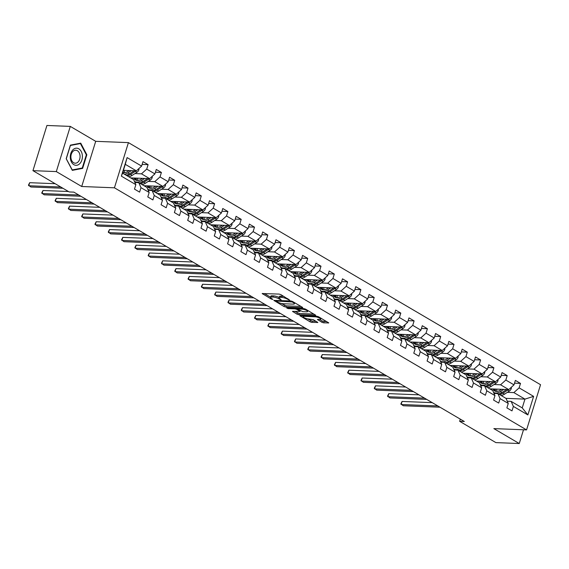 <?xml version="1.0" encoding="UTF-8"?>
<svg xmlns="http://www.w3.org/2000/svg" width="569" height="569" viewBox="0 0 569 569"><rect width="100%" height="100%" fill="white"/><g stroke="black" fill="none" stroke-linecap="round" stroke-linejoin="round"><path stroke-width="0.85" d="M289.685 300.162L280.851 294.614L279.094 294.088L262.181 293.54L271.392 299.109L272.9 299.408L271.527 298.49A4.147 1.038 -162.8 0 1 270.503 297.381A4.147 1.038 -162.8 0 1 271.783 297.032L273.163 297.082A4.147 1.038 -162.8 0 1 278.774 298.775L281.15 299.82L280.062 298.825A4.147 1.038 -162.8 0 1 279.03 297.715A4.147 1.038 -162.8 0 1 280.318 297.367L281.691 297.423A4.147 1.038 -162.8 0 1 287.309 299.116L289.685 300.162M321.954 322.31L323.711 322.836L328.747 322.908L318.548 316.762L316.798 316.236L299.877 315.688L310.077 321.834L311.833 322.367L317.829 322.481L313.284 319.65L308.754 319.01A3.464 0.868 -162.8 0 1 305.055 318.085A3.464 0.868 -162.8 0 1 303.199 316.67A3.464 0.868 -162.8 0 1 304.273 316.378L315.148 316.812A3.464 0.868 -162.8 0 1 318.846 317.73A3.464 0.868 -162.8 0 1 320.696 319.152A3.464 0.868 -162.8 0 1 319.622 319.444L317.41 319.479L321.954 322.31L322.339 321.087L327.004 321.727M493.849 428.606L519.255 443.528L495.884 442.604L459.652 421.316L464.325 421.501L73.849 192.123L69.176 191.938L32.945 170.657L56.31 171.582L81.716 186.504L114.433 187.806L526.567 429.901L493.849 428.606M302.317 307.729L302.722 307.623L302.402 307.274L292.523 301.478L290.773 300.944L273.853 300.396L284.052 306.549L285.802 307.075L302.317 307.729L302.452 307.303M305.539 309.116L315.731 315.269L298.817 314.721L297.061 314.195L292.516 311.364L300.019 311.414L296.89 309.415L295.14 308.889L288.163 308.611L286.712 308L303.782 308.59L305.539 309.116M114.433 187.806L128.423 142.62L540.55 384.715L526.567 429.901M514.532 383.165L520.5 383.406L515.386 380.398L514.006 384.857L505.82 380.049L507.199 375.59L502.086 372.588L500.706 377.041L492.519 372.233L493.899 367.78L488.785 364.772L487.405 369.231L479.226 364.423L480.606 359.964L475.485 356.962L474.105 361.415L465.926 356.607L467.305 352.154L462.184 349.146L460.805 353.605L452.625 348.797L454.005 344.337L448.884 341.336L447.504 345.796L439.325 340.987L440.705 336.528L435.584 333.519L434.204 337.979L426.025 333.171L427.404 328.711L422.283 325.71L420.911 330.169L412.724 325.361L414.104 320.902L408.99 317.893L407.61 322.353L399.424 317.545L400.804 313.092L395.69 310.084L394.31 314.543L386.123 309.735L387.503 305.276L382.389 302.274L381.01 306.727L372.823 301.919L374.203 297.466L369.089 294.458L367.709 298.917L359.523 294.109L360.902 289.649L355.789 286.648L354.409 291.1L346.222 286.292L347.602 281.84L342.488 278.831L341.108 283.291L332.922 278.483L334.302 274.023L329.188 271.022L327.808 275.474L319.622 270.666L321.001 266.214L315.887 263.205L314.508 267.665L306.321 262.857L307.701 258.397L302.587 255.396L301.207 259.848L293.021 255.047L294.401 250.588L289.287 247.579L287.907 252.039L279.72 247.231L281.1 242.771L275.986 239.769L274.607 244.229L266.42 239.421L267.8 234.961L262.686 231.953L261.306 236.412L253.12 231.604L254.499 227.145L249.386 224.143L248.006 228.603L239.819 223.795L241.199 219.335L236.085 216.327L234.705 220.786L226.526 215.978L227.899 211.526L222.785 208.517L221.405 212.977L213.226 208.169L214.605 203.709L209.484 200.708L208.105 205.16L199.925 200.352L201.305 195.9L196.184 192.891L194.804 197.351L186.625 192.542L188.005 188.083L182.884 185.081L181.504 189.534L173.325 184.726L174.704 180.273L169.583 177.265L168.204 181.724L160.024 176.916L161.404 172.457L156.29 169.455L154.91 173.908L146.724 169.1L148.104 164.647L142.99 161.639L141.61 166.098L127.115 157.585L121.368 176.148L122.548 173.118L133.637 179.626L135.863 184.662L134.483 189.114L139.597 192.123L140.977 187.663L138.751 182.635L146.937 187.443L149.163 192.471L147.784 196.931L152.897 199.932L154.277 195.48L152.051 190.444L160.238 195.252L162.464 200.288L161.084 204.74L166.198 207.749L167.578 203.289L165.351 198.254L173.538 203.062L175.764 208.098L174.384 212.557L179.498 215.559L180.878 211.106L178.652 206.07L186.831 210.879L189.064 215.914L187.685 220.367L192.799 223.375L194.178 218.916L191.952 213.88L200.132 218.688L202.358 223.724L200.978 228.183L206.099 231.185L207.479 226.725L205.253 221.697L213.432 226.505L215.658 231.533L214.278 235.993L219.399 239.001L220.779 234.542L218.553 229.506L226.732 234.314L228.958 239.35L227.579 243.809L232.7 246.811L234.079 242.351L231.853 237.323L240.033 242.131L242.259 247.159L240.879 251.619L246 254.628L247.38 250.168L245.147 245.132L253.333 249.94L255.559 254.976L254.179 259.436L259.293 262.437L260.673 257.977L258.447 252.949L266.633 257.757L268.86 262.786L267.48 267.245L272.594 270.247L273.974 265.794L271.747 260.758L279.934 265.567L282.16 270.602L280.78 275.055L285.894 278.063L287.274 273.604L285.048 268.575L293.234 273.383L295.46 278.412L294.081 282.871L299.194 285.873L300.574 281.42L298.348 276.385L306.535 281.193L308.761 286.228L307.381 290.681L312.495 293.689L313.875 289.23L311.648 284.201L319.835 289.009L322.061 294.038L320.681 298.497L325.795 301.499L327.175 297.046L324.949 292.011L333.135 296.819L335.361 301.855L333.982 306.307L339.096 309.316L340.475 304.856L338.249 299.82L346.436 304.628L348.662 309.664L347.282 314.124L352.396 317.125L353.776 312.673L351.55 307.637L359.736 312.445L361.962 317.481L360.582 321.933L365.696 324.942L367.076 320.482L364.85 315.446L373.036 320.255L375.263 325.29L373.883 329.75L378.997 332.751L380.377 328.292L378.15 323.263L386.337 328.071L388.563 333.1L387.183 337.559L392.297 340.568L393.677 336.108L391.451 331.073L399.637 335.881L401.863 340.916L400.484 345.376L405.597 348.377L406.977 343.918L404.751 338.889L412.938 343.697L415.164 348.726L413.784 353.185L418.898 356.194L420.278 351.734L418.051 346.699L426.238 351.507L428.464 356.543L427.084 361.002L432.198 364.004L433.578 359.544L431.352 354.515L439.531 359.324L441.764 364.352L440.385 368.812L445.499 371.813L446.878 367.361L444.652 362.325L452.832 367.133L455.058 372.169L453.685 376.621L458.799 379.63L460.179 375.17L457.953 370.142L466.132 374.95L468.358 379.978L466.978 384.438L472.099 387.439L473.479 382.987L471.253 377.951L479.432 382.759L481.659 387.795L480.279 392.247L485.4 395.256L486.78 390.796L484.553 385.768L492.733 390.576L494.959 395.604L493.579 400.064L498.7 403.065L500.08 398.613L497.847 393.577L506.033 398.385L508.259 403.421L506.879 407.873L512 410.882L513.38 406.422L511.147 401.387L522.235 407.902L524.952 399.111L513.871 392.596L507.363 392.34M520.5 383.406L519.12 387.859L533.615 396.373L527.868 414.936L513.38 406.422M508.259 403.421L500.08 398.613M494.959 395.604L486.78 390.796M481.659 387.795L473.479 382.987M468.358 379.978L460.179 375.17M455.058 372.169L446.878 367.361M441.764 364.352L433.578 359.544M428.464 356.543L420.278 351.734M415.164 348.726L406.977 343.918M401.863 340.916L393.677 336.108M388.563 333.1L380.377 328.292M375.263 325.29L367.076 320.482M361.962 317.481L353.776 312.673M348.662 309.664L340.475 304.856M335.361 301.855L327.175 297.046M322.061 294.038L313.875 289.23M308.761 286.228L300.574 281.42M295.46 278.412L287.274 273.604M282.16 270.602L273.974 265.794M268.86 262.786L260.673 257.977M255.559 254.976L247.38 250.168M242.259 247.159L234.079 242.351M228.958 239.35L220.779 234.542M215.658 231.533L207.479 226.725M202.358 223.724L194.178 218.916M189.064 215.914L180.878 211.106M175.764 208.098L167.578 203.289M162.464 200.288L154.277 195.48M149.163 192.471L140.977 187.663M135.863 184.662L121.368 176.148M494.063 384.53L500.571 384.786L508.757 389.594L489.788 388.84M493.999 393.428L497.847 393.577M508.757 389.594L514.006 384.857M500.571 384.786L505.82 380.049M480.762 376.714L487.27 376.97L495.457 381.778L476.488 381.031M480.698 385.611L484.553 385.768M495.457 381.778L500.706 377.041M487.27 376.97L492.519 372.233M467.462 368.904L473.97 369.16L482.156 373.968L463.187 373.214M467.398 377.802L471.253 377.951M482.156 373.968L487.405 369.231M473.97 369.16L479.226 364.423M454.169 361.087L460.67 361.343L468.856 366.151L449.887 365.405M454.098 369.985L457.953 370.142M468.856 366.151L474.105 361.415M460.67 361.343L465.926 356.607M440.868 353.278L447.369 353.534L455.556 358.342L436.587 357.588M440.797 362.176L444.652 362.325M455.556 358.342L460.805 353.605M447.369 353.534L452.625 348.797M427.568 345.461L434.069 345.724L442.255 350.525L423.286 349.779M427.497 354.359L431.352 354.515M442.255 350.525L447.504 345.796M434.069 345.724L439.325 340.987M414.268 337.652L420.768 337.908L428.955 342.716L409.986 341.962M414.196 346.549L418.051 346.699M428.955 342.716L434.204 337.979M420.768 337.908L426.025 333.171M400.967 329.835L407.468 330.098L415.654 334.906L396.685 334.152M400.896 338.733L404.751 338.889M415.654 334.906L420.911 330.169M407.468 330.098L412.724 325.361M387.667 322.026L394.175 322.282L402.354 327.09L383.385 326.336M387.596 330.923L391.451 331.073M402.354 327.09L407.61 322.353M394.175 322.282L399.424 317.545M374.366 314.209L380.874 314.472L389.054 319.28L370.085 318.526M374.295 323.107L378.15 323.263M389.054 319.28L394.31 314.543M380.874 314.472L386.123 309.735M361.066 306.399L367.574 306.655L375.753 311.463L356.784 310.71M360.995 315.297L364.85 315.446M375.753 311.463L381.01 306.727M367.574 306.655L372.823 301.919M347.766 298.583L354.274 298.846L362.453 303.654L343.484 302.9M347.695 307.48L351.55 307.637M362.453 303.654L367.709 298.917M354.274 298.846L359.523 294.109M334.465 290.773L340.973 291.029L349.153 295.837L330.184 295.091M334.394 299.671L338.249 299.82M349.153 295.837L354.409 291.1M340.973 291.029L346.222 286.292M321.165 282.964L327.673 283.22L335.859 288.028L316.883 287.274M321.094 291.861L324.949 292.011M335.859 288.028L341.108 283.291M327.673 283.22L332.922 278.483M307.865 275.147L314.373 275.403L322.559 280.211L303.583 279.464M307.793 284.045L311.648 284.201M322.559 280.211L327.808 275.474M314.373 275.403L319.622 270.666M294.564 267.338L301.072 267.594L309.259 272.402L290.29 271.648M294.493 276.235L298.348 276.385M309.259 272.402L314.508 267.665M301.072 267.594L306.321 262.857M281.264 259.521L287.772 259.777L295.958 264.585L276.989 263.838M281.2 268.419L285.048 268.575M295.958 264.585L301.207 259.848M287.772 259.777L293.021 255.047M267.963 251.711L274.471 251.967L282.658 256.775L263.689 256.022M267.899 260.609L271.747 260.758M282.658 256.775L287.907 252.039M274.471 251.967L279.72 247.231M254.663 243.895L261.171 244.158L269.357 248.959L250.388 248.212M254.599 252.792L258.447 252.949M269.357 248.959L274.607 244.229M261.171 244.158L266.42 239.421M241.363 236.085L247.871 236.341L256.057 241.149L237.088 240.395M241.299 244.983L245.147 245.132M256.057 241.149L261.306 236.412M247.871 236.341L253.12 231.604M228.062 228.269L234.57 228.532L242.757 233.34L223.788 232.586M227.998 237.166L231.853 237.323M242.757 233.34L248.006 228.603M234.57 228.532L239.819 223.795M214.762 220.459L221.27 220.715L229.456 225.523L210.487 224.769M214.698 229.357L218.553 229.506M229.456 225.523L234.705 220.786M221.27 220.715L226.526 215.978M201.462 212.642L207.97 212.906L216.156 217.714L197.187 216.96M201.398 221.54L205.253 221.697M216.156 217.714L221.405 212.977M207.97 212.906L213.226 208.169M188.168 204.833L194.669 205.089L202.856 209.897L183.887 209.143M188.097 213.731L191.952 213.88M202.856 209.897L208.105 205.16M194.669 205.089L199.925 200.352M174.868 197.016L181.369 197.279L189.555 202.087L170.586 201.334M174.797 205.914L178.652 206.07M189.555 202.087L194.804 197.351M181.369 197.279L186.625 192.542M161.568 189.207L168.068 189.463L176.255 194.271L157.286 193.524M161.496 198.104L165.351 198.254M176.255 194.271L181.504 189.534M168.068 189.463L173.325 184.726M148.267 181.397L154.768 181.653L162.954 186.461L143.985 185.707M148.196 190.295L152.051 190.444M162.954 186.461L168.204 181.724M154.768 181.653L160.024 176.916M134.967 173.581L141.475 173.837L149.654 178.645L130.685 177.898M134.896 182.478L138.751 182.635M149.654 178.645L154.91 173.908M141.475 173.837L146.724 169.1M127.115 157.585L125.272 164.32L136.354 170.835L123.416 170.323M136.354 170.835L141.61 166.098M81.716 186.504L95.706 141.325L70.3 126.396L56.31 171.582M70.3 126.396L46.928 125.472L32.945 170.657M519.255 443.528L523.508 429.78M95.706 141.325L128.423 142.62M460.321 419.147L459.652 421.316M125.272 164.32L122.548 173.118M505.983 398.357L524.952 399.111L533.615 396.373M507.299 401.237L511.147 401.387M527.868 414.936L522.235 407.902M513.871 392.596L519.12 387.859M142.129 164.405L148.104 164.647M155.429 172.222L161.404 172.457M168.73 180.032L174.704 180.273M182.03 187.848L188.005 188.083M195.331 195.658L201.305 195.9M208.631 203.474L214.605 203.709M221.931 211.284L227.899 211.526M235.232 219.101L241.199 219.335M248.532 226.91L254.499 227.145M261.832 234.727L267.8 234.961M275.133 242.536L281.1 242.771M288.433 250.353L294.401 250.588M301.726 258.162L307.701 258.397M315.027 265.972L321.001 266.214M328.327 273.789L334.302 274.023M341.628 281.598L347.602 281.84M354.928 289.415L360.902 289.649M368.228 297.224L374.203 297.466M381.529 305.041L387.503 305.276M394.829 312.85L400.804 313.092M408.129 320.667L414.104 320.902M421.43 328.477L427.404 328.711M434.73 336.293L440.705 336.528M448.031 344.103L454.005 344.337M461.331 351.919L467.305 352.154M474.631 359.729L480.606 359.964M487.932 367.538L493.899 367.78M501.232 375.355L507.199 375.59M72.306 170.359L82.64 168.388L86.851 154.782L80.734 143.146L70.4 145.116L66.189 158.723L72.306 170.359M86.303 154.761L86.851 154.782M80.727 168.317L82.64 168.388M284.08 296.513A4.147 1.038 -162.8 0 0 282.075 296.2L281.691 297.423M279.03 297.715L279.407 296.492A4.147 1.038 -162.8 0 1 280.695 296.15L282.075 296.2M279.094 297.516A4.147 1.038 -162.8 0 0 273.54 295.866L273.163 297.082M270.503 297.381L270.88 296.157A4.147 1.038 -162.8 0 1 272.16 295.809L273.54 295.866M264.301 293.504L270.56 297.182M281.2 303.426L286.179 305.852L300.98 306.442M292.16 301.961L276.434 301.022L277.594 302.054A4.147 1.038 -162.8 0 0 283.206 303.739L293.113 304.131A4.147 1.038 -162.8 0 0 294.401 303.789A4.147 1.038 -162.8 0 0 293.376 302.68L292.16 301.961L292.345 301.378M313.996 314.088L299.194 313.498L298.817 314.721M294.635 311.321L299.194 313.498M298.007 308.633L297.516 308.341M306.563 311.798A3.464 0.868 -162.8 0 0 307.637 311.506A3.464 0.868 -162.8 0 0 305.788 310.084A3.464 0.868 -162.8 0 0 302.089 309.166L298.256 309.017L297.857 309.123L298.177 309.472L302.736 311.641L306.563 311.798M319.529 319.437L322.339 321.087M307.409 318.825L312.21 321.144L316.087 321.3M301.997 315.646L303.284 316.4M129.17 170.551L127.641 171.539A8.386 5.555 120.4 0 1 122.762 172.443M131.382 170.636L127.897 172.891A10.1 6.693 120.4 0 1 124.44 174.228M138.893 168.552L138.928 169.676A3.499 2.319 120.4 0 1 136.987 172.272L132.157 175.394A10.1 6.693 120.4 0 1 128.701 176.731M124.718 172.649A8.386 5.555 120.4 0 1 124.255 170.351M134.298 170.75L129.512 173.844A10.1 6.693 120.4 0 1 126.062 175.174M127.086 175.778A10.1 6.693 -59.6 0 0 130.536 174.441L135.372 171.319A3.499 2.319 -59.6 0 0 135.998 170.821M123.629 172.649A8.386 5.555 120.4 0 1 123.039 171.546M36.011 160.728L36.402 159.491M55.143 183.702L29.688 182.692L28.742 185.743L60.791 187.009M29.688 182.692L28.45 185.153L30.875 186.995L62.917 188.261M79.902 163.531A8.585 6.06 92.3 0 0 81.232 151.496A8.585 6.06 92.3 0 0 72.761 149.96A8.585 6.06 92.3 0 0 71.438 161.994A8.585 6.06 92.3 0 0 79.902 163.531M78.188 161.852A6.501 4.588 92.3 0 0 79.88 154.697A6.501 4.588 92.3 0 0 75.741 150.216A6.501 4.588 92.3 0 0 72.775 151.574A6.501 4.588 92.3 0 0 71.082 158.723A6.501 4.588 92.3 0 0 75.222 163.203A6.501 4.588 92.3 0 0 78.188 161.852M66.324 158.659L70.4 145.472L80.414 143.559L86.346 154.839L82.263 168.019L72.249 169.932L66.21 158.651M78.871 143.502L80.414 143.559M142.47 178.36L140.941 179.349A8.386 5.555 120.4 0 1 135.443 179.968A8.386 5.555 120.4 0 1 133.779 178.019M144.682 178.453L141.197 180.707A10.1 6.693 120.4 0 1 134.576 181.447A10.1 6.693 120.4 0 1 134.391 181.333M132.513 178.972A10.1 6.693 120.4 0 1 132.193 177.955M152.193 176.362L152.229 177.485A3.499 2.319 120.4 0 1 150.287 180.089L145.458 183.211A10.1 6.693 120.4 0 1 142.001 184.541M138.018 180.465A8.386 5.555 120.4 0 1 137.556 178.168M147.599 178.566L142.812 181.653A10.1 6.693 120.4 0 1 139.362 182.99M136.453 182.542A10.1 6.693 120.4 0 1 136.19 182.4L134.576 181.447M135.102 178.069A8.386 5.555 -59.6 0 0 136.311 180.337M140.379 183.588A10.1 6.693 -59.6 0 0 143.836 182.258L148.673 179.135A3.499 2.319 -59.6 0 0 149.298 178.63M136.93 180.465A8.386 5.555 120.4 0 1 136.012 178.104M155.771 186.177L154.242 187.165A8.386 5.555 120.4 0 1 148.744 187.777A8.386 5.555 120.4 0 1 147.079 185.828M157.983 186.262L154.498 188.517A10.1 6.693 120.4 0 1 147.876 189.257A10.1 6.693 120.4 0 1 147.691 189.143M145.813 186.781A10.1 6.693 120.4 0 1 145.493 185.764M165.487 184.171L165.529 185.295A3.499 2.319 120.4 0 1 163.588 187.898L158.758 191.02A10.1 6.693 120.4 0 1 155.301 192.358M151.318 188.275A8.386 5.555 120.4 0 1 150.856 185.978M160.899 186.376L156.112 189.47A10.1 6.693 120.4 0 1 152.663 190.8M149.754 190.352A10.1 6.693 120.4 0 1 149.491 190.21L147.876 189.257M148.402 185.885A8.386 5.555 -59.6 0 0 149.611 188.154M153.68 191.404A10.1 6.693 -59.6 0 0 157.136 190.067L161.973 186.945A3.499 2.319 -59.6 0 0 162.599 186.447M150.23 188.275A8.386 5.555 120.4 0 1 149.313 185.921M68.444 191.511L42.988 190.501L42.042 193.552L78.764 195.011M42.988 190.501L41.75 192.969L44.176 194.804L80.89 196.262M86.417 199.506L56.288 198.311L55.342 201.369L92.064 202.82M56.288 198.311L55.051 200.779L57.476 202.621L94.191 204.072M169.071 193.986L167.542 194.975A8.386 5.555 120.4 0 1 162.044 195.594A8.386 5.555 120.4 0 1 160.38 193.645M171.283 194.079L167.791 196.326A10.1 6.693 120.4 0 1 161.176 197.073A10.1 6.693 120.4 0 1 160.991 196.959M159.114 194.598A10.1 6.693 120.4 0 1 158.794 193.581M178.787 191.988L178.83 193.111A3.499 2.319 120.4 0 1 176.888 195.715L172.058 198.837A10.1 6.693 120.4 0 1 168.602 200.167M164.619 196.092A8.386 5.555 120.4 0 1 164.157 193.794M174.199 194.193L169.413 197.279A10.1 6.693 120.4 0 1 165.963 198.617M163.054 198.168A10.1 6.693 120.4 0 1 162.791 198.026L161.176 197.073M161.703 193.695A8.386 5.555 -59.6 0 0 162.912 195.964M166.98 199.214A10.1 6.693 -59.6 0 0 170.437 197.884L175.273 194.762A3.499 2.319 -59.6 0 0 175.899 194.257M163.531 196.092A8.386 5.555 120.4 0 1 162.613 193.73M182.372 201.803L180.835 202.792A8.386 5.555 120.4 0 1 175.344 203.403A8.386 5.555 120.4 0 1 173.68 201.454M184.584 201.888L181.091 204.143A10.1 6.693 120.4 0 1 174.477 204.883A10.1 6.693 120.4 0 1 174.292 204.769M172.414 202.408A10.1 6.693 120.4 0 1 172.094 201.39M192.087 199.797L192.13 200.921A3.499 2.319 120.4 0 1 190.188 203.524L185.359 206.647A10.1 6.693 120.4 0 1 181.902 207.984M177.919 203.901A8.386 5.555 120.4 0 1 177.457 201.604M187.5 202.002L182.713 205.096A10.1 6.693 120.4 0 1 179.256 206.426M176.354 205.978A10.1 6.693 120.4 0 1 176.091 205.836L174.477 204.883M175.003 201.511A8.386 5.555 -59.6 0 0 176.212 203.78M180.281 207.031A10.1 6.693 -59.6 0 0 183.737 205.694L188.567 202.571A3.499 2.319 -59.6 0 0 189.2 202.073M176.831 203.901A8.386 5.555 120.4 0 1 175.913 201.547M195.665 209.612L194.136 210.601A8.386 5.555 120.4 0 1 188.645 211.22A8.386 5.555 120.4 0 1 186.981 209.271M197.884 209.698L194.392 211.953A10.1 6.693 120.4 0 1 187.777 212.699A10.1 6.693 120.4 0 1 187.592 212.586M185.714 210.224A10.1 6.693 120.4 0 1 185.394 209.207M205.388 207.614L205.423 208.738A3.499 2.319 120.4 0 1 203.489 211.334L198.659 214.456A10.1 6.693 120.4 0 1 195.203 215.793M191.22 211.718A8.386 5.555 120.4 0 1 190.757 209.42M200.8 209.819L196.013 212.906A10.1 6.693 120.4 0 1 192.557 214.243M189.655 213.795A10.1 6.693 120.4 0 1 189.392 213.652L187.777 212.699M188.303 209.321A8.386 5.555 -59.6 0 0 189.513 211.59M193.581 214.84A10.1 6.693 -59.6 0 0 197.038 213.51L201.867 210.388A3.499 2.319 -59.6 0 0 202.5 209.883M190.131 211.711A8.386 5.555 120.4 0 1 189.214 209.356M99.717 207.322L69.589 206.127L68.643 209.179L105.365 210.637M69.589 206.127L68.351 208.588L70.776 210.43L107.491 211.888M113.018 215.132L82.889 213.937L81.943 216.995L118.665 218.446M82.889 213.937L81.651 216.405L84.077 218.247L120.792 219.698M126.318 222.948L96.189 221.754L95.243 224.805L131.965 226.263M96.189 221.754L94.952 224.214L97.37 226.057L134.092 227.515M208.965 217.429L207.436 218.411A8.386 5.555 120.4 0 1 201.945 219.029A8.386 5.555 120.4 0 1 200.281 217.081M211.184 217.514L207.692 219.769A10.1 6.693 120.4 0 1 201.07 220.509A10.1 6.693 120.4 0 1 200.885 220.395M199.015 218.034A10.1 6.693 120.4 0 1 198.695 217.017M218.688 215.423L218.724 216.547A3.499 2.319 120.4 0 1 216.789 219.15L211.96 222.273A10.1 6.693 120.4 0 1 208.503 223.61M204.52 219.527A8.386 5.555 120.4 0 1 204.051 217.23M214.1 217.628L209.314 220.722A10.1 6.693 120.4 0 1 205.857 222.052M202.955 221.604A10.1 6.693 120.4 0 1 202.692 221.462L201.07 220.509M201.604 217.13A8.386 5.555 -59.6 0 0 202.813 219.399M206.881 222.657A10.1 6.693 -59.6 0 0 210.338 221.32L215.167 218.197A3.499 2.319 -59.6 0 0 215.8 217.699M203.432 219.527A8.386 5.555 120.4 0 1 202.514 217.173M139.618 230.758L109.49 229.563L108.544 232.621L145.259 234.072M109.49 229.563L108.252 232.031L110.671 233.873L147.392 235.324M222.266 225.239L220.736 226.227A8.386 5.555 120.4 0 1 215.246 226.846A8.386 5.555 120.4 0 1 213.581 224.897M224.485 225.324L220.992 227.579A10.1 6.693 120.4 0 1 214.371 228.325A10.1 6.693 120.4 0 1 214.186 228.212M212.315 225.843A10.1 6.693 120.4 0 1 211.995 224.833M231.988 223.24L232.024 224.364A3.499 2.319 120.4 0 1 230.089 226.96L225.26 230.082A10.1 6.693 120.4 0 1 221.803 231.419M217.82 227.344A8.386 5.555 120.4 0 1 217.351 225.047M227.394 225.445L222.614 228.532A10.1 6.693 120.4 0 1 219.157 229.869M216.256 229.421A10.1 6.693 120.4 0 1 215.992 229.279L214.371 228.325M214.897 224.947A8.386 5.555 -59.6 0 0 216.113 227.216M220.182 230.466A10.1 6.693 -59.6 0 0 223.638 229.136L228.468 226.014A3.499 2.319 -59.6 0 0 229.101 225.509M216.732 227.337A8.386 5.555 120.4 0 1 215.815 224.983M152.919 238.575L122.79 237.38L121.844 240.431L158.559 241.889M122.79 237.38L121.553 239.841L123.971 241.683L160.693 243.141M235.566 233.048L234.037 234.037A8.386 5.555 120.4 0 1 228.546 234.656A8.386 5.555 120.4 0 1 226.882 232.707M237.785 233.141L234.293 235.395A10.1 6.693 120.4 0 1 227.671 236.135A10.1 6.693 120.4 0 1 227.486 236.021M225.616 233.66A10.1 6.693 120.4 0 1 225.296 232.643M245.289 231.05L245.324 232.173A3.499 2.319 120.4 0 1 243.39 234.777L238.56 237.899A10.1 6.693 120.4 0 1 235.104 239.229M231.121 235.153A8.386 5.555 120.4 0 1 230.651 232.856M240.694 233.254L235.915 236.348A10.1 6.693 120.4 0 1 232.458 237.678M229.556 237.23A10.1 6.693 120.4 0 1 229.293 237.088L227.671 236.135M228.197 232.757A8.386 5.555 -59.6 0 0 229.414 235.025M233.482 238.283A10.1 6.693 -59.6 0 0 236.939 236.946L241.768 233.823A3.499 2.319 -59.6 0 0 242.401 233.326M230.032 235.153A8.386 5.555 120.4 0 1 229.115 232.799M166.219 246.384L136.091 245.189L135.145 248.24L171.859 249.699M136.091 245.189L134.853 247.657L137.271 249.499L173.993 250.95M248.866 240.865L247.337 241.853A8.386 5.555 120.4 0 1 241.846 242.472A8.386 5.555 120.4 0 1 240.182 240.523M251.085 240.95L247.593 243.205A10.1 6.693 120.4 0 1 240.972 243.952A10.1 6.693 120.4 0 1 240.787 243.838M238.916 241.469A10.1 6.693 120.4 0 1 238.596 240.459M258.589 238.866L258.625 239.99A3.499 2.319 120.4 0 1 256.69 242.586L251.861 245.708A10.1 6.693 120.4 0 1 248.404 247.046M244.421 242.963A8.386 5.555 120.4 0 1 243.952 240.673M253.994 241.071L249.215 244.158A10.1 6.693 120.4 0 1 245.758 245.495M242.856 245.04A10.1 6.693 120.4 0 1 242.593 244.898L240.972 243.952M241.498 240.573A8.386 5.555 -59.6 0 0 242.714 242.842M246.782 246.093A10.1 6.693 -59.6 0 0 250.239 244.755L255.068 241.64A3.499 2.319 -59.6 0 0 255.701 241.135M243.333 242.963A8.386 5.555 120.4 0 1 242.415 240.609M179.52 254.201L149.384 253.006L148.445 256.057L185.16 257.515M149.384 253.006L148.153 255.467L150.572 257.309L187.293 258.767M262.167 248.674L260.638 249.663A8.386 5.555 120.4 0 1 255.147 250.282A8.386 5.555 120.4 0 1 253.482 248.333M264.386 248.767L260.894 251.021A10.1 6.693 120.4 0 1 254.272 251.761A10.1 6.693 120.4 0 1 254.087 251.647M252.216 249.286A10.1 6.693 120.4 0 1 251.896 248.269M271.89 246.676L271.925 247.799A3.499 2.319 120.4 0 1 269.991 250.403L265.154 253.525A10.1 6.693 120.4 0 1 261.704 254.855M257.721 250.78A8.386 5.555 120.4 0 1 257.252 248.482M267.295 248.881L262.515 251.967A10.1 6.693 120.4 0 1 259.059 253.305M256.157 252.856A10.1 6.693 120.4 0 1 255.894 252.714L254.272 251.761M254.798 248.383A8.386 5.555 -59.6 0 0 256.014 250.652M260.083 253.909A10.1 6.693 -59.6 0 0 263.539 252.572L268.369 249.45A3.499 2.319 -59.6 0 0 269.002 248.945M256.626 250.78A8.386 5.555 120.4 0 1 255.716 248.418M192.82 262.01L162.684 260.815L161.745 263.867L198.46 265.325M162.684 260.815L161.447 263.283L163.872 265.118L200.594 266.577M275.467 256.491L273.938 257.48A8.386 5.555 120.4 0 1 268.44 258.091A8.386 5.555 120.4 0 1 266.783 256.142M277.686 256.576L274.194 258.831A10.1 6.693 120.4 0 1 267.572 259.578A10.1 6.693 120.4 0 1 267.387 259.457M265.517 257.096A10.1 6.693 120.4 0 1 265.197 256.086M285.19 254.492L285.225 255.616A3.499 2.319 120.4 0 1 283.291 258.212L278.454 261.335A10.1 6.693 120.4 0 1 275.005 262.672M271.015 258.589A8.386 5.555 120.4 0 1 270.552 256.292M280.595 256.69L275.816 259.784A10.1 6.693 120.4 0 1 272.359 261.121M269.457 260.666A10.1 6.693 120.4 0 1 269.194 260.524L267.572 259.578M268.099 256.199A8.386 5.555 -59.6 0 0 269.315 258.468M273.383 261.719A10.1 6.693 -59.6 0 0 276.84 260.382L281.669 257.259A3.499 2.319 -59.6 0 0 282.302 256.761M269.926 258.589A8.386 5.555 120.4 0 1 269.016 256.235M206.12 269.827L175.985 268.632L175.046 271.683L211.76 273.141M175.985 268.632L174.747 271.093L177.172 272.935L213.894 274.393M288.768 264.301L287.238 265.289A8.386 5.555 120.4 0 1 281.74 265.908A8.386 5.555 120.4 0 1 280.083 263.959M290.987 264.393L287.494 266.648A10.1 6.693 120.4 0 1 280.873 267.387A10.1 6.693 120.4 0 1 280.688 267.274M278.817 264.912A10.1 6.693 120.4 0 1 278.497 263.895M298.49 262.302L298.526 263.426A3.499 2.319 120.4 0 1 296.591 266.029L291.755 269.151A10.1 6.693 120.4 0 1 288.305 270.481M284.315 266.406A8.386 5.555 120.4 0 1 283.853 264.108M293.896 264.507L289.116 267.594A10.1 6.693 120.4 0 1 285.659 268.931M282.757 268.483A10.1 6.693 120.4 0 1 282.494 268.34L280.873 267.387M281.399 264.009A8.386 5.555 -59.6 0 0 282.615 266.278M286.684 269.535A10.1 6.693 -59.6 0 0 290.14 268.198L294.97 265.076A3.499 2.319 -59.6 0 0 295.596 264.571M283.227 266.406A8.386 5.555 120.4 0 1 282.309 264.044M219.421 277.636L189.285 276.442L188.339 279.493L225.061 280.951M189.285 276.442L188.047 278.91L190.473 280.745L227.195 282.203M302.068 272.117L300.539 273.106A8.386 5.555 120.4 0 1 295.041 273.717A8.386 5.555 120.4 0 1 293.376 271.769M304.28 272.202L300.795 274.457A10.1 6.693 120.4 0 1 294.173 275.204A10.1 6.693 120.4 0 1 293.988 275.083M292.117 272.722A10.1 6.693 120.4 0 1 291.797 271.712M311.791 270.119L311.826 271.242A3.499 2.319 120.4 0 1 309.892 273.838L305.055 276.961A10.1 6.693 120.4 0 1 301.606 278.298M297.615 274.215A8.386 5.555 120.4 0 1 297.153 271.918M307.196 272.316L302.416 275.41A10.1 6.693 120.4 0 1 298.96 276.74M296.058 276.292A10.1 6.693 120.4 0 1 295.795 276.15L294.173 275.204M294.699 271.826A8.386 5.555 -59.6 0 0 295.916 274.094M299.984 277.345A10.1 6.693 -59.6 0 0 303.441 276.008L308.27 272.885A3.499 2.319 -59.6 0 0 308.896 272.387M296.527 274.215A8.386 5.555 120.4 0 1 295.61 271.861M232.721 285.453L202.585 284.258L201.639 287.309L238.361 288.768M202.585 284.258L201.348 286.719L203.773 288.561L240.495 290.019M315.368 279.927L313.839 280.915A8.386 5.555 120.4 0 1 308.341 281.534A8.386 5.555 120.4 0 1 306.677 279.585M317.58 280.019L314.095 282.274A10.1 6.693 120.4 0 1 307.473 283.013A10.1 6.693 120.4 0 1 307.288 282.9M305.418 280.538A10.1 6.693 120.4 0 1 305.098 279.521M325.091 277.928L325.127 279.052A3.499 2.319 120.4 0 1 323.192 281.655L318.356 284.777A10.1 6.693 120.4 0 1 314.906 286.107M310.916 282.032A8.386 5.555 120.4 0 1 310.454 279.735M320.496 280.133L315.717 283.22A10.1 6.693 120.4 0 1 312.26 284.557M309.358 284.109A10.1 6.693 120.4 0 1 309.095 283.967L307.473 283.013M308 279.635A8.386 5.555 -59.6 0 0 309.216 281.904M313.284 285.154A10.1 6.693 -59.6 0 0 316.741 283.824L321.57 280.702A3.499 2.319 -59.6 0 0 322.196 280.197M309.828 282.032A8.386 5.555 120.4 0 1 308.91 279.671M246.021 293.263L215.886 292.068L214.94 295.119L251.662 296.577M215.886 292.068L214.648 294.536L217.073 296.371L253.795 297.829M328.669 287.743L327.139 288.732A8.386 5.555 120.4 0 1 321.641 289.344A8.386 5.555 120.4 0 1 319.977 287.395M330.881 287.829L327.395 290.083A10.1 6.693 120.4 0 1 320.774 290.823A10.1 6.693 120.4 0 1 320.589 290.709M318.718 288.348A10.1 6.693 120.4 0 1 318.398 287.331M338.391 285.738L338.427 286.861A3.499 2.319 120.4 0 1 336.492 289.465L331.656 292.587A10.1 6.693 120.4 0 1 328.199 293.924M324.216 289.841A8.386 5.555 120.4 0 1 323.754 287.544M333.797 287.942L329.017 291.036A10.1 6.693 120.4 0 1 325.56 292.366M322.659 291.918A10.1 6.693 120.4 0 1 322.395 291.776L320.774 290.823M321.3 287.452A8.386 5.555 -59.6 0 0 322.516 289.721M326.585 292.971A10.1 6.693 -59.6 0 0 330.034 291.634L334.871 288.511A3.499 2.319 -59.6 0 0 335.497 288.014M323.128 289.841A8.386 5.555 120.4 0 1 322.21 287.487M259.322 301.072L229.186 299.877L228.24 302.936L264.962 304.387M229.186 299.877L227.949 302.345L230.374 304.187L267.096 305.638M341.969 295.553L340.44 296.541A8.386 5.555 120.4 0 1 334.942 297.16A8.386 5.555 120.4 0 1 333.278 295.211M344.181 295.645L340.696 297.893A10.1 6.693 120.4 0 1 334.074 298.64A10.1 6.693 120.4 0 1 333.889 298.526M332.019 296.165A10.1 6.693 120.4 0 1 331.691 295.147M351.692 293.554L351.727 294.678A3.499 2.319 120.4 0 1 349.793 297.281L344.956 300.404A10.1 6.693 120.4 0 1 341.5 301.734M337.517 297.658A8.386 5.555 120.4 0 1 337.054 295.361M347.097 295.759L342.318 298.846A10.1 6.693 120.4 0 1 338.861 300.183M335.959 299.735A10.1 6.693 120.4 0 1 335.696 299.593L334.074 298.64M334.6 295.261A8.386 5.555 -59.6 0 0 335.817 297.53M339.885 300.781A10.1 6.693 -59.6 0 0 343.335 299.45L348.171 296.328A3.499 2.319 -59.6 0 0 348.797 295.823M336.428 297.658A8.386 5.555 120.4 0 1 335.511 295.297M272.622 308.889L242.486 307.694L241.541 310.745L278.262 312.203M242.486 307.694L241.249 310.155L243.674 311.997L280.396 313.455M355.269 303.369L353.74 304.358A8.386 5.555 120.4 0 1 348.242 304.97A8.386 5.555 120.4 0 1 346.578 303.021M357.481 303.455L353.996 305.709A10.1 6.693 120.4 0 1 347.375 306.449A10.1 6.693 120.4 0 1 347.19 306.335M345.319 303.974A10.1 6.693 120.4 0 1 344.992 302.957M364.992 301.364L365.028 302.488A3.499 2.319 120.4 0 1 363.093 305.091L358.257 308.213A10.1 6.693 120.4 0 1 354.8 309.55M350.817 305.468A8.386 5.555 120.4 0 1 350.355 303.17M360.397 303.569L355.618 306.663A10.1 6.693 120.4 0 1 352.161 307.993M349.259 307.545A10.1 6.693 120.4 0 1 348.996 307.402L347.375 306.449M347.901 303.078A8.386 5.555 -59.6 0 0 349.117 305.347M353.185 308.597A10.1 6.693 -59.6 0 0 356.635 307.26L361.471 304.138A3.499 2.319 -59.6 0 0 362.097 303.64M349.729 305.468A8.386 5.555 120.4 0 1 348.811 303.113M285.923 316.698L255.787 315.503L254.841 318.562L291.563 320.013M255.787 315.503L254.549 317.971L256.975 319.814L293.696 321.265M368.57 311.179L367.041 312.168A8.386 5.555 120.4 0 1 361.543 312.786A8.386 5.555 120.4 0 1 359.878 310.838M370.782 311.264L367.297 313.519A10.1 6.693 120.4 0 1 360.675 314.266A10.1 6.693 120.4 0 1 360.49 314.152M358.612 311.791A10.1 6.693 120.4 0 1 358.292 310.774M378.293 309.18L378.328 310.304A3.499 2.319 120.4 0 1 376.394 312.9L371.557 316.023A10.1 6.693 120.4 0 1 368.1 317.36M364.117 313.284A8.386 5.555 120.4 0 1 363.655 310.987M373.698 311.385L368.911 314.472A10.1 6.693 120.4 0 1 365.462 315.809M362.553 315.361A10.1 6.693 120.4 0 1 362.297 315.219L360.675 314.266M361.201 310.887A8.386 5.555 -59.6 0 0 362.417 313.156M366.486 316.407A10.1 6.693 -59.6 0 0 369.935 315.077L374.772 311.954A3.499 2.319 -59.6 0 0 375.398 311.449M363.029 313.277A8.386 5.555 120.4 0 1 362.112 310.923M299.223 324.515L269.087 323.32L268.141 326.371L304.863 327.829M269.087 323.32L267.85 325.781L270.275 327.623L306.997 329.081M381.87 318.996L380.341 319.977A8.386 5.555 120.4 0 1 374.843 320.596A8.386 5.555 120.4 0 1 373.179 318.647M384.082 319.081L380.597 321.336A10.1 6.693 120.4 0 1 373.975 322.075A10.1 6.693 120.4 0 1 373.79 321.962M371.913 319.6A10.1 6.693 120.4 0 1 371.593 318.583M391.593 316.99L391.628 318.114A3.499 2.319 120.4 0 1 389.687 320.717L384.857 323.839A10.1 6.693 120.4 0 1 381.401 325.176M377.418 321.094A8.386 5.555 120.4 0 1 376.955 318.796M386.998 319.195L382.212 322.289A10.1 6.693 120.4 0 1 378.762 323.619M375.853 323.171A10.1 6.693 120.4 0 1 375.597 323.028L373.975 322.075M374.502 318.697A8.386 5.555 -59.6 0 0 375.718 320.966M379.786 324.223A10.1 6.693 -59.6 0 0 383.236 322.886L388.072 319.764A3.499 2.319 -59.6 0 0 388.698 319.266M376.329 321.094A8.386 5.555 120.4 0 1 375.412 318.74M312.523 332.324L282.388 331.13L281.442 334.188L318.163 335.639M282.388 331.13L281.15 333.598L283.575 335.44L320.29 336.891M395.171 326.805L393.641 327.794A8.386 5.555 120.4 0 1 388.143 328.413A8.386 5.555 120.4 0 1 386.479 326.464M397.382 326.891L393.897 329.145A10.1 6.693 120.4 0 1 387.276 329.892A10.1 6.693 120.4 0 1 387.091 329.778M385.213 327.41A10.1 6.693 120.4 0 1 384.893 326.4M404.893 324.807L404.929 325.93A3.499 2.319 120.4 0 1 402.987 328.526L398.158 331.649A10.1 6.693 120.4 0 1 394.701 332.986M390.718 328.91A8.386 5.555 120.4 0 1 390.256 326.613M400.299 327.011L395.512 330.098A10.1 6.693 120.4 0 1 392.062 331.435M389.153 330.987A10.1 6.693 120.4 0 1 388.897 330.845L387.276 329.892M387.802 326.514A8.386 5.555 -59.6 0 0 389.011 328.782M393.079 332.033A10.1 6.693 -59.6 0 0 396.536 330.703L401.373 327.58A3.499 2.319 -59.6 0 0 401.999 327.075M389.63 328.903A8.386 5.555 120.4 0 1 388.712 326.549M325.824 340.141L295.688 338.946L294.742 341.997L331.464 343.456M295.688 338.946L294.45 341.407L296.876 343.249L333.59 344.707M408.471 334.615L406.942 335.603A8.386 5.555 120.4 0 1 401.444 336.222A8.386 5.555 120.4 0 1 399.779 334.273M410.683 334.707L407.198 336.962A10.1 6.693 120.4 0 1 400.576 337.702A10.1 6.693 120.4 0 1 400.391 337.588M398.513 335.226A10.1 6.693 120.4 0 1 398.193 334.209M418.187 332.616L418.229 333.74A3.499 2.319 120.4 0 1 416.288 336.343L411.458 339.465A10.1 6.693 120.4 0 1 408.001 340.795M404.018 336.72A8.386 5.555 120.4 0 1 403.556 334.423M413.599 334.821L408.812 337.915A10.1 6.693 120.4 0 1 405.363 339.245M402.454 338.797A10.1 6.693 120.4 0 1 402.191 338.655L400.576 337.702M401.102 334.323A8.386 5.555 -59.6 0 0 402.311 336.592M406.38 339.849A10.1 6.693 -59.6 0 0 409.836 338.512L414.673 335.39A3.499 2.319 -59.6 0 0 415.299 334.892M402.93 336.72A8.386 5.555 120.4 0 1 402.013 334.366M339.124 347.951L308.988 346.756L308.042 349.807L344.764 351.265M308.988 346.756L307.751 349.224L310.176 351.066L346.891 352.517M421.771 342.431L420.242 343.42A8.386 5.555 120.4 0 1 414.744 344.039A8.386 5.555 120.4 0 1 413.08 342.09M423.983 342.517L420.498 344.771A10.1 6.693 120.4 0 1 413.876 345.518A10.1 6.693 120.4 0 1 413.691 345.404M411.814 343.036A10.1 6.693 120.4 0 1 411.494 342.026M431.487 340.433L431.53 341.556A3.499 2.319 120.4 0 1 429.588 344.153L424.759 347.275A10.1 6.693 120.4 0 1 421.302 348.612M417.319 344.529A8.386 5.555 120.4 0 1 416.857 342.239M426.899 342.638L422.113 345.724A10.1 6.693 120.4 0 1 418.663 347.062M415.754 346.606A10.1 6.693 120.4 0 1 415.491 346.464L413.876 345.518M414.403 342.14A8.386 5.555 -59.6 0 0 415.612 344.409M419.68 347.659A10.1 6.693 -59.6 0 0 423.137 346.322L427.973 343.207A3.499 2.319 -59.6 0 0 428.599 342.702M416.231 344.529A8.386 5.555 120.4 0 1 415.313 342.175M352.417 355.767L322.289 354.572L321.343 357.624L358.065 359.082M322.289 354.572L321.051 357.033L323.477 358.875L360.191 360.333M435.072 350.241L433.542 351.229A8.386 5.555 120.4 0 1 428.044 351.848A8.386 5.555 120.4 0 1 426.38 349.899M437.284 350.333L433.791 352.588A10.1 6.693 120.4 0 1 427.177 353.328A10.1 6.693 120.4 0 1 426.992 353.214M425.114 350.853A10.1 6.693 120.4 0 1 424.794 349.835M444.787 348.242L444.83 349.366A3.499 2.319 120.4 0 1 442.888 351.969L438.059 355.092A10.1 6.693 120.4 0 1 434.602 356.422M430.619 352.346A8.386 5.555 120.4 0 1 430.157 350.049M440.2 350.447L435.413 353.534A10.1 6.693 120.4 0 1 431.956 354.871M429.054 354.423A10.1 6.693 120.4 0 1 428.791 354.281L427.177 353.328M427.703 349.949A8.386 5.555 -59.6 0 0 428.912 352.218M432.981 355.476A10.1 6.693 -59.6 0 0 436.437 354.138L441.267 351.016A3.499 2.319 -59.6 0 0 441.9 350.511M429.531 352.346A8.386 5.555 120.4 0 1 428.613 349.985M365.718 363.577L335.589 362.382L334.643 365.433L371.365 366.891M335.589 362.382L334.352 364.85L336.777 366.685L373.492 368.143M448.365 358.057L446.836 359.046A8.386 5.555 120.4 0 1 441.345 359.658A8.386 5.555 120.4 0 1 439.681 357.709M450.584 358.143L447.092 360.397A10.1 6.693 120.4 0 1 440.477 361.144A10.1 6.693 120.4 0 1 440.292 361.023M438.415 358.662A10.1 6.693 120.4 0 1 438.094 357.652M458.088 356.059L458.123 357.183A3.499 2.319 120.4 0 1 456.189 359.779L451.359 362.901A10.1 6.693 120.4 0 1 447.903 364.238M443.92 360.156A8.386 5.555 120.4 0 1 443.457 357.858M453.5 358.257L448.713 361.351A10.1 6.693 120.4 0 1 445.257 362.688M442.355 362.233A10.1 6.693 120.4 0 1 442.092 362.09L440.477 361.144M441.003 357.766A8.386 5.555 -59.6 0 0 442.213 360.035M446.281 363.285A10.1 6.693 -59.6 0 0 449.738 361.948L454.567 358.826A3.499 2.319 -59.6 0 0 455.2 358.328M442.831 360.156A8.386 5.555 120.4 0 1 441.914 357.801M379.018 371.393L348.889 370.199L347.944 373.25L384.665 374.708M348.889 370.199L347.652 372.659L350.077 374.502L386.792 375.96M461.665 365.867L460.136 366.856A8.386 5.555 120.4 0 1 454.645 367.474A8.386 5.555 120.4 0 1 452.981 365.526M463.884 365.959L460.392 368.214A10.1 6.693 120.4 0 1 453.77 368.954A10.1 6.693 120.4 0 1 453.585 368.84M451.715 366.479A10.1 6.693 120.4 0 1 451.395 365.462M471.388 363.868L471.424 364.992A3.499 2.319 120.4 0 1 469.489 367.595L464.66 370.718A10.1 6.693 120.4 0 1 461.203 372.048M457.22 367.972A8.386 5.555 120.4 0 1 456.751 365.675M466.8 366.073L462.014 369.16A10.1 6.693 120.4 0 1 458.557 370.497M455.655 370.049A10.1 6.693 120.4 0 1 455.392 369.907L453.77 368.954M454.304 365.575A8.386 5.555 -59.6 0 0 455.513 367.844M459.581 371.102A10.1 6.693 -59.6 0 0 463.038 369.765L467.867 366.642A3.499 2.319 -59.6 0 0 468.5 366.137M456.132 367.972A8.386 5.555 120.4 0 1 455.214 365.611M392.318 379.203L362.19 378.008L361.244 381.059L397.966 382.517M362.19 378.008L360.952 380.476L363.371 382.311L400.092 383.769M474.966 373.684L473.436 374.672A8.386 5.555 120.4 0 1 467.946 375.284A8.386 5.555 120.4 0 1 466.281 373.335M477.185 373.769L473.693 376.024A10.1 6.693 120.4 0 1 467.071 376.77A10.1 6.693 120.4 0 1 466.886 376.65M465.015 374.288A10.1 6.693 120.4 0 1 464.695 373.278M484.688 371.685L484.724 372.809A3.499 2.319 120.4 0 1 482.789 375.405L477.96 378.527A10.1 6.693 120.4 0 1 474.503 379.864M470.52 375.782A8.386 5.555 120.4 0 1 470.051 373.484M480.101 373.883L475.314 376.977A10.1 6.693 120.4 0 1 471.857 378.307M468.956 377.859A10.1 6.693 120.4 0 1 468.692 377.716L467.071 376.77M467.597 373.392A8.386 5.555 -59.6 0 0 468.813 375.661M472.882 378.911A10.1 6.693 -59.6 0 0 476.338 377.574L481.168 374.452A3.499 2.319 -59.6 0 0 481.801 373.954M469.432 375.782A8.386 5.555 120.4 0 1 468.515 373.428M405.619 387.02L375.49 385.825L374.544 388.876L411.259 390.334M375.49 385.825L374.253 388.286L376.671 390.128L413.393 391.586M488.266 381.493L486.737 382.482A8.386 5.555 120.4 0 1 481.246 383.101A8.386 5.555 120.4 0 1 479.582 381.152M490.485 381.586L486.993 383.84A10.1 6.693 120.4 0 1 480.371 384.58A10.1 6.693 120.4 0 1 480.186 384.466M478.316 382.105A10.1 6.693 120.4 0 1 477.996 381.088M497.989 379.495L498.024 380.618A3.499 2.319 120.4 0 1 496.09 383.221L491.26 386.344A10.1 6.693 120.4 0 1 487.804 387.674M483.821 383.598A8.386 5.555 120.4 0 1 483.351 381.301M493.394 381.699L488.615 384.786A10.1 6.693 120.4 0 1 485.158 386.123M482.256 385.675A10.1 6.693 120.4 0 1 481.993 385.533L480.371 384.58M480.897 381.202A8.386 5.555 -59.6 0 0 482.114 383.47M486.182 386.721A10.1 6.693 -59.6 0 0 489.639 385.391L494.468 382.268A3.499 2.319 -59.6 0 0 495.101 381.763M482.732 383.598A8.386 5.555 120.4 0 1 481.815 381.237M418.919 394.829L388.791 393.634L387.845 396.685L424.559 398.144M388.791 393.634L387.553 396.102L389.971 397.937L426.693 399.395M501.566 389.31L500.037 390.298A8.386 5.555 120.4 0 1 494.546 390.91A8.386 5.555 120.4 0 1 492.882 388.961M503.785 389.395L500.293 391.65A10.1 6.693 120.4 0 1 493.672 392.39A10.1 6.693 120.4 0 1 493.487 392.276M491.616 389.914A10.1 6.693 120.4 0 1 491.296 388.897M511.289 387.304L511.325 388.428A3.499 2.319 120.4 0 1 509.39 391.031L504.561 394.153A10.1 6.693 120.4 0 1 501.104 395.491M497.121 391.408A8.386 5.555 120.4 0 1 496.652 389.111M506.695 389.509L501.915 392.603A10.1 6.693 120.4 0 1 498.458 393.933M495.556 393.485A10.1 6.693 120.4 0 1 495.293 393.343L493.672 392.39M494.198 389.018A8.386 5.555 -59.6 0 0 495.414 391.287M499.482 394.537A10.1 6.693 -59.6 0 0 502.939 393.2L507.768 390.078A3.499 2.319 -59.6 0 0 508.401 389.58M496.033 391.408A8.386 5.555 120.4 0 1 495.115 389.054M432.22 402.639L402.084 401.444L401.145 404.502L437.86 405.953M402.084 401.444L400.853 403.912L403.272 405.754L439.993 407.205M287.494 298.519L287.309 299.116M280.695 296.15L280.318 297.367M280.112 298.853L279.927 299.45M279.045 297.914L278.774 298.775M272.16 295.809L271.783 297.032M271.577 298.519L271.392 299.109M262.643 293.433L262.501 293.889M288.639 299.194L288.455 299.792M286.179 305.852L285.802 307.075M284.429 305.325L284.052 306.549M274.315 300.297L274.173 300.745M291.122 300.987L290.93 301.591M276.634 300.389L276.434 301.022M293.561 302.082L293.376 302.68M315.461 314.949L315.333 315.375M297.438 312.971L297.061 314.195M292.978 311.257L292.836 311.712M299.877 310.468L299.692 311.065M297.231 308.334L296.89 309.415M295.332 308.256L295.14 308.889M288.362 307.978L288.163 308.611M302.281 308.533L302.089 309.166M298.455 308.377L298.256 309.017M317.872 319.373L317.73 319.828M315.34 316.179L315.148 316.812M304.472 315.745L304.273 316.378M317.559 322.161L317.424 322.587M312.21 321.144L311.833 322.367M310.454 320.617L310.077 321.834M300.34 315.582L300.204 316.037M328.477 322.595L328.341 323.021M324.088 321.613L323.711 322.836M138.921 169.598L138.196 169.171M129.512 173.844L127.897 172.891M132.157 175.394L130.536 174.441M136.987 172.272L135.372 171.319M152.222 177.414L151.496 176.987M142.812 181.653L141.197 180.707M145.458 183.211L143.836 182.258M150.287 180.089L148.673 179.135M165.522 185.224L164.797 184.797M156.112 189.47L154.498 188.517M158.758 191.02L157.136 190.067M163.588 187.898L161.973 186.945M178.822 193.04L178.097 192.614M169.413 197.279L167.791 196.326M172.058 198.837L170.437 197.884M176.888 195.715L175.273 194.762M192.123 200.85L191.397 200.423M182.713 205.096L181.091 204.143M185.359 206.647L183.737 205.694M190.188 203.524L188.567 202.571M205.423 208.667L204.698 208.24M196.013 212.906L194.392 211.953M198.659 214.456L197.038 213.51M203.489 211.334L201.867 210.388M218.724 216.476L217.998 216.049M209.314 220.722L207.692 219.769M211.96 222.273L210.338 221.32M216.789 219.15L215.167 218.197M232.024 224.286L231.299 223.859M222.614 228.532L220.992 227.579M225.26 230.082L223.638 229.136M230.089 226.96L228.468 226.014M245.324 232.102L244.599 231.675M235.915 236.348L234.293 235.395M238.56 237.899L236.939 236.946M243.39 234.777L241.768 233.823M258.625 239.912L257.899 239.485M249.215 244.158L247.593 243.205M251.861 245.708L250.239 244.755M256.69 242.586L255.068 241.64M271.925 247.728L271.2 247.302M262.515 251.967L260.894 251.021M265.154 253.525L263.539 252.572M269.991 250.403L268.369 249.45M285.225 255.538L284.5 255.111M275.816 259.784L274.194 258.831M278.454 261.335L276.84 260.382M283.291 258.212L281.669 257.259M298.526 263.355L297.8 262.928M289.116 267.594L287.494 266.648M291.755 269.151L290.14 268.198M296.591 266.029L294.97 265.076M311.826 271.164L311.101 270.737M302.416 275.41L300.795 274.457M305.055 276.961L303.441 276.008M309.892 273.838L308.27 272.885M325.127 278.981L324.401 278.554M315.717 283.22L314.095 282.274M318.356 284.777L316.741 283.824M323.192 281.655L321.57 280.702M338.427 286.79L337.702 286.363M329.017 291.036L327.395 290.083M331.656 292.587L330.034 291.634M336.492 289.465L334.871 288.511M351.727 294.607L351.002 294.18M342.318 298.846L340.696 297.893M344.956 300.404L343.335 299.45M349.793 297.281L348.171 296.328M365.028 302.416L364.295 301.99M355.618 306.663L353.996 305.709M358.257 308.213L356.635 307.26M363.093 305.091L361.471 304.138M378.321 310.233L377.596 309.806M368.911 314.472L367.297 313.519M371.557 316.023L369.935 315.077M376.394 312.9L374.772 311.954M391.621 318.043L390.896 317.616M382.212 322.289L380.597 321.336M384.857 323.839L383.236 322.886M389.687 320.717L388.072 319.764M404.922 325.852L404.196 325.425M395.512 330.098L393.897 329.145M398.158 331.649L396.536 330.703M402.987 328.526L401.373 327.58M418.222 333.669L417.497 333.242M408.812 337.915L407.198 336.962M411.458 339.465L409.836 338.512M416.288 336.343L414.673 335.39M431.522 341.478L430.797 341.051M422.113 345.724L420.498 344.771M424.759 347.275L423.137 346.322M429.588 344.153L427.973 343.207M444.823 349.295L444.097 348.868M435.413 353.534L433.791 352.588M438.059 355.092L436.437 354.138M442.888 351.969L441.267 351.016M458.123 357.104L457.398 356.678M448.713 361.351L447.092 360.397M451.359 362.901L449.738 361.948M456.189 359.779L454.567 358.826M471.424 364.921L470.698 364.494M462.014 369.16L460.392 368.214M464.66 370.718L463.038 369.765M469.489 367.595L467.867 366.642M484.724 372.731L483.999 372.304M475.314 376.977L473.693 376.024M477.96 378.527L476.338 377.574M482.789 375.405L481.168 374.452M498.024 380.547L497.299 380.12M488.615 384.786L486.993 383.84M491.26 386.344L489.639 385.391M496.09 383.221L494.468 382.268M511.325 388.357L510.599 387.93M501.915 392.603L500.293 391.65M504.561 394.153L502.939 393.2M509.39 391.031L507.768 390.078M276.378 300.375L276.157 301.093M294.721 302.765L294.401 303.789M300.24 310.681L300.019 311.414M307.943 310.532L307.637 311.506M298.092 308.362L297.857 309.123M320.994 318.199L320.696 319.152M303.497 315.71L303.199 316.67"/></g></svg>
